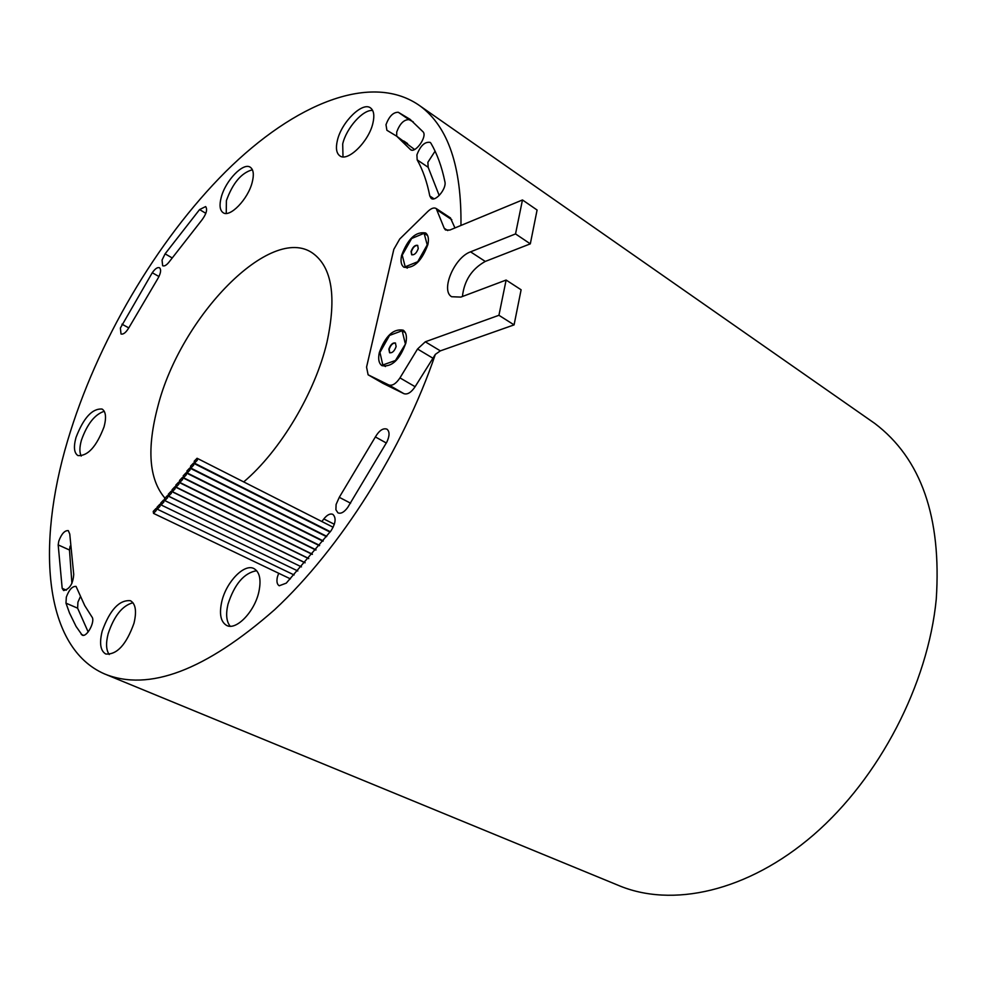 <?xml version="1.0" encoding="UTF-8"?>
<svg xmlns="http://www.w3.org/2000/svg" width="987" height="987" viewBox="0 0 987 987"><rect width="100%" height="100%" fill="white"/><g stroke="black" fill="none" stroke-linecap="round" stroke-linejoin="round"><path stroke-width="1.48" d="M418.254 248.564L417.637 245.356C414.959 244.887 412.763 246.947 411.048 251.525L411.678 254.745C414.355 255.201 416.551 253.141 418.254 248.564M417.735 245.43C415.046 245.257 412.924 247.355 411.345 251.71L411.863 254.856M396.132 346.536L395.405 342.995C392.703 342.526 390.519 344.586 388.853 349.176L389.581 352.729C392.283 353.186 394.467 351.125 396.132 346.536M395.503 343.069C392.814 342.884 390.692 344.981 389.149 349.361L389.779 352.84M427.877 244.603C429.037 238.916 428.296 235.054 425.631 232.981C415.835 231.266 407.828 238.743 401.598 255.411C400.377 261.185 401.141 265.121 403.88 267.218C413.652 268.871 421.659 261.333 427.877 244.603M405.854 343.007C407.137 336.666 406.249 332.397 403.214 330.176C393.357 328.449 385.386 335.938 379.304 352.643C377.959 359.083 378.848 363.426 381.981 365.671C391.827 367.324 399.784 359.762 405.854 343.007M194.192 461.25L194.488 463.162L197.363 460.176L197.067 458.264L194.192 461.25M190.553 466.16L190.849 468.085L193.711 465.099L193.415 463.174L190.553 466.16M186.888 471.009L187.185 472.946L190.047 469.96L189.738 468.035L186.888 471.009M179.511 480.509L179.807 482.446L182.644 479.472L182.348 477.535L179.511 480.509M172.059 489.725L172.355 491.674L175.168 488.713L174.872 486.764L172.059 489.725M164.558 498.632L164.854 500.594L167.654 497.645L167.358 495.684L164.558 498.632M183.212 475.796L183.508 477.733L186.346 474.747L186.049 472.822L183.212 475.796M175.785 485.148L176.081 487.097L178.918 484.123L178.622 482.187L175.785 485.148M168.308 494.216L168.604 496.165L171.417 493.216L171.121 491.255L168.308 494.216M160.782 502.975L161.078 504.937L163.867 501.988L163.583 500.027L160.782 502.975M157.019 507.232L157.303 509.206L160.091 506.257L159.795 504.295L157.019 507.232M153.232 511.414L153.528 513.388L156.291 510.452L156.008 508.478L153.232 511.414M831.412 818.013L829.635 819.95M58.788 541.123L58.184 544.91L62.181 588.351L63.624 590.547C69.658 589.165 73.026 583.786 73.729 574.409L69.756 534.041L68.3 530.611C64.686 530.364 61.515 533.856 58.788 541.123M70.089 546.181L69.485 550.006L71.915 583.403M120.389 328.029L121.006 333.988C123.412 334.655 126.114 332.446 129.1 327.363L157.55 279.087C160.758 273.572 161.424 269.796 159.561 267.761C157.562 267.008 155.119 268.674 152.269 272.745L120.389 328.029M162.053 260.075L162.658 265.75C164.508 266.502 166.828 265.047 169.591 261.358L201.977 219.904C206.419 213.871 207.628 209.429 205.641 206.579L199.584 209.577L165.1 253.844L162.053 260.075M66.326 597.123L65.981 603.156L69.509 613.001L76.048 626.4L82.168 635.122C86.844 637.812 95.714 621.07 91.865 616.826L84.734 605.599L76.048 586.414C72.31 586.13 69.065 589.695 66.326 597.123M80.453 596.481L77.936 602.144L77.615 608.165L88.164 631.951M336.098 504.468L335.901 509.736L337.936 512.858C340.934 514.017 344.192 512.216 347.72 507.441L386.842 442.053C389.717 435.847 389.754 431.541 386.953 429.16C383.116 427.852 379.255 430.443 375.368 436.945L339.281 497.312L336.098 504.468M416.909 154.86L417.168 159.857C422.855 169.949 427.063 181.99 429.801 195.994L431.159 198.362C435.452 202.162 446.753 188.616 444.915 181.805C441.843 166.815 437.179 153.96 430.937 143.238L430.184 142.399C424.866 141.511 420.437 145.657 416.909 154.86M435.082 151.171L427.877 162.287L428.161 167.284L439.203 195.488M385.991 124.67L386.892 130.272L396.737 136.231L410.518 149.629C415.243 153.812 427.556 136.465 423.102 131.876L410.049 119.316L398.292 112.271C393.245 112.16 389.149 116.293 385.991 124.67M413.232 121.833L409.013 119.661C403.954 119.526 399.858 123.622 396.725 131.974L396.688 136.194L414.565 149.493M278.679 573.262L277.384 577.013C276.422 581.491 277.039 584.415 279.235 585.772L286.267 583.144L330.966 530.858C335.703 523.307 336.345 517.817 332.903 514.387C330.176 513.277 327.153 514.795 323.822 518.94L321.873 521.531M104.054 426.853C106.51 417.489 105.856 411.554 102.105 409.062C92.284 408.31 83.587 417.785 75.987 437.512C73.42 447.012 74.074 453.033 77.936 455.575C87.757 456.253 96.455 446.679 104.054 426.853M104.252 411.283C94.777 414.392 87.177 424.028 81.427 440.19C79.454 447.222 79.392 452.515 81.23 456.056M372.938 123.005C374.616 115.615 373.863 110.643 370.68 108.052C362.784 101.155 341.44 122.092 337.381 140.45C335.605 148.001 336.37 153.096 339.676 155.724C347.436 162.522 368.978 141.511 372.938 123.005M372.679 110.495C363.154 109.187 346.277 128.15 342.699 143.966L342.995 156.834M252.228 182.225C254.115 174.674 253.523 169.727 250.439 167.358C243.555 161.794 225.381 180.646 221.199 197.449C219.213 205.148 219.817 210.194 223 212.6C229.774 218.078 248.119 199.177 252.228 182.225M252.401 169.764C241.408 172.799 232.735 183.088 226.393 200.632L226.245 213.402M133.985 623.229C136.823 611.323 135.651 603.822 130.469 600.713C119.316 599.689 109.89 609.83 102.192 631.125C99.218 643.203 100.403 650.828 105.745 653.999C116.91 654.899 126.324 644.634 133.985 623.229M132.974 602.749C122.425 605.524 114.159 615.826 108.175 633.679C105.732 643.179 106.09 650.125 109.236 654.529M258.779 592.225C261.382 580.048 259.815 572.201 254.091 568.66C244.566 563.083 226.344 581.725 221.828 601.404C219.052 613.803 220.644 621.81 226.591 625.413C236.016 630.816 254.387 612.026 258.779 592.225M256.669 570.696C244.085 572.904 234.524 584.082 227.985 604.229C225.665 614.222 226.393 621.551 230.181 626.214M164.792 497.954C148.975 479.213 146.668 448.69 157.858 406.41C180.547 316.753 270.845 223.358 312.731 253.203C332.027 267.156 336.764 296.816 326.968 342.193C315.198 392.518 280.185 451.145 243.715 481.903M869.547 419.796L874.79 423.448C921.167 458.61 941.66 517.213 936.256 599.232C928.002 684.287 879.392 777.916 813.584 834.866C747.64 891.804 671.678 908.299 617.8 885.129L107.052 674.96M383.018 383.375L403.954 393.69C407.52 394.775 411.246 392.456 415.12 386.707L435.341 354.382C403.004 449.418 340.429 548.353 274.768 609.571C205.481 670.469 148.753 691.924 104.573 673.948C44.649 647.928 35.692 547.39 67.622 440.683C96.677 342.908 156.415 240.89 225.653 171.689C294.657 103.216 372.432 71.335 420.536 106.288C448.197 127.064 461.669 166.778 460.954 225.443M454.958 227.935L450.393 217.893M403.745 140.993L407.557 143.571M435.341 354.382L440.35 350.866L514.079 324.883L521.111 289.783L506.121 280.049L460.88 297.087L451.614 296.729C440.399 290.425 454.39 257.397 470.552 251.845L515.535 233.919L530.315 243.851L537.088 210.021L522.468 199.954L449.838 230.057L445.495 229.983L444.212 228.244L436.229 208.541C434.07 207.282 431.319 208.22 427.976 211.329L399.735 239.002L393.825 249.341L366.559 367.127L368.114 374.801L388.816 384.967C392.357 386.04 396.083 383.684 399.969 377.898L417.538 349.016L425.298 341.798L498.928 315.285L506.121 280.049M462.422 296.507C464.186 280.629 471.798 268.933 485.271 261.432L530.315 243.851M498.928 315.285L514.079 324.883M515.535 233.919L522.468 199.954M405.201 343.242L402.153 330.731L389.557 335.407L379.946 352.408L382.808 364.98L395.454 360.489L405.719 343.55M402.153 330.731L405.373 332.656M382.808 364.98L385.461 366.535M405.188 266.811L417.698 261.74L427.223 244.875L424.114 233.29L411.628 238.509L402.227 255.152L405.188 266.811L407.286 268.131M424.114 233.29L427.642 235.572M69.485 550.006L58.184 544.91M77.615 608.165L65.981 603.156M428.161 167.284L417.168 159.857M334.346 524.282L323.822 518.94M409.013 119.661L398.292 112.271M411.295 150.012L410.024 149.136M433.996 198.782L429.801 195.994M386.349 443.015L375.368 436.945M350.595 503.197L339.281 497.312M83.463 635.295L81.23 634.345M205.839 213.34L199.584 209.577M172.083 257.878L165.1 253.844M128.803 327.906L121.969 324.192M158.981 276.545L152.269 272.745M66.363 590.164L62.181 588.351M470.552 251.845L485.271 261.432M444.212 228.244L447.765 230.563M437.438 210.206L451.799 219.682M368.385 374.949L383.388 383.585M388.816 384.967L403.954 393.69M399.969 377.898L415.12 386.707M417.538 349.016L432.59 358.01M425.298 341.798L440.35 350.866M194.488 463.162L330.312 531.709M190.849 468.085L326.783 536.336M187.185 472.946L323.23 540.913M179.807 482.446L316.05 549.845M172.355 491.674L308.783 558.506M164.854 500.594L301.467 566.883L163.583 500.027M183.508 477.733L319.64 545.404M176.081 487.097L312.423 554.213M168.604 496.165L305.131 562.726M161.078 504.937L297.79 570.955M157.303 509.206L294.101 574.952M153.528 513.388L290.4 578.863M874.79 423.448L420.536 106.288M156.008 508.478L157.069 508.996M159.795 504.295L160.967 504.863M171.121 491.255L308.672 558.63M178.622 482.187L315.865 550.067M186.049 472.822L322.983 541.209M167.358 495.684L305.057 562.812M174.872 486.764L312.274 554.386M182.348 477.535L319.43 545.675M189.738 468.035L326.524 536.681M193.415 463.174L330.028 532.092M197.067 458.264L333.15 527.255M436.229 208.541L450.578 218.016M368.287 374.9L383.116 383.437"/></g></svg>
